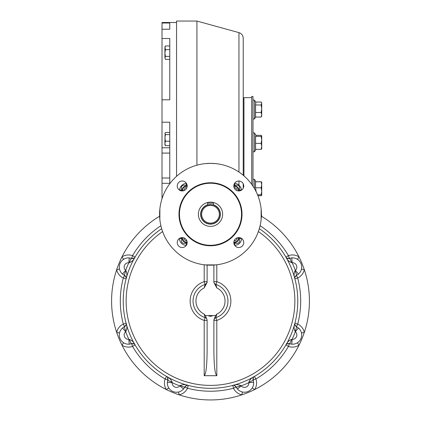 <?xml version="1.0" encoding="UTF-8"?>
<svg xmlns="http://www.w3.org/2000/svg" width="421" height="421" viewBox="0 0 421 421"><rect width="100%" height="100%" fill="white"/><g stroke="black" fill="none" stroke-linecap="round" stroke-linejoin="round"><path stroke-width="0.63" d="M207.653 204.995L210.5 204.569A9.699 9.699 0 0 0 202.101 219.115A9.699 9.699 0 0 0 218.899 219.115A9.699 9.699 0 0 0 210.5 204.569L212.347 204.748M210.5 205.416A8.846 8.846 0 0 0 202.838 218.688A8.846 8.846 0 0 0 218.162 218.688A8.846 8.846 0 0 0 210.5 205.416M212.552 204.785L213.41 205.016L213.41 203.164L207.59 203.164L207.642 205.001M210.5 202.143A12.12 12.12 0 0 0 200.001 220.325A12.12 12.12 0 0 0 220.999 220.325A12.12 12.12 0 0 0 210.5 202.143M233.881 243.359L237.17 243.359A2.426 2.426 0 0 0 239.591 240.933L239.591 237.644M187.119 185.172L183.83 185.172A2.426 2.426 0 0 0 181.409 187.598L181.409 190.881M239.591 190.881L239.591 187.598A2.426 2.426 0 0 0 237.17 185.172L233.881 185.172M181.409 237.644L181.409 240.933A2.426 2.426 0 0 0 183.83 243.359L187.119 243.359M182.214 181.009A4.968 4.968 0 0 0 177.909 188.466A4.968 4.968 0 0 0 186.519 188.466A4.968 4.968 0 0 0 182.214 181.009M243.754 185.982A4.968 4.968 0 0 0 238.786 181.009A4.968 4.968 0 0 0 233.818 185.982A4.968 4.968 0 0 0 238.786 190.95A4.968 4.968 0 0 0 243.754 185.982M238.786 247.522A4.968 4.968 0 0 0 243.754 242.549A4.968 4.968 0 0 0 238.786 237.581A4.968 4.968 0 0 0 233.818 242.549A4.968 4.968 0 0 0 238.786 247.522M177.246 242.549A4.968 4.968 0 0 0 182.214 247.522A4.968 4.968 0 0 0 187.182 242.549A4.968 4.968 0 0 0 182.214 237.581A4.968 4.968 0 0 0 177.246 242.549M178.983 214.263A31.517 31.517 0 0 1 226.256 186.971A31.517 31.517 0 0 1 226.256 241.559A31.517 31.517 0 0 1 178.983 214.263M215.836 163.632L210.5 163.353A50.909 50.909 0 0 0 166.411 239.723A50.909 50.909 0 0 0 254.589 239.723A50.909 50.909 0 0 0 210.5 163.353L205.164 163.632M205.164 264.898L215.836 264.898M159.869 208.932L159.869 219.599M261.131 219.599L261.131 208.932M162.011 23.018L169.774 23.018L169.774 29.228L162.011 29.228L162.011 22.502L176.557 22.502M162.011 198.744L162.011 29.228M169.774 29.228L169.774 28.386M169.774 183.719L169.774 122.201L162.011 122.201M162.011 38.506L169.774 38.506L169.774 99.803L162.011 99.803M237.023 237.902L237.233 238.265L235.834 240.691L234.176 240.691M233.818 242.575A4.363 4.363 0 0 0 238.807 237.581M233.839 242.086A3.878 3.878 0 0 0 238.323 237.602M186.861 240.786L186.498 240.996L184.077 239.596L184.077 237.944M182.193 237.581A4.363 4.363 0 0 0 187.182 242.575M182.677 237.602A3.878 3.878 0 0 0 187.161 242.086M183.977 190.629L183.766 190.266L185.166 187.84L186.824 187.84M187.182 185.956A4.363 4.363 0 0 0 182.193 190.95M187.161 186.445A3.878 3.878 0 0 0 182.677 190.929M234.139 187.74L234.502 187.534L236.923 188.934L236.923 190.587M238.807 190.95A4.363 4.363 0 0 0 233.818 185.956M238.323 190.929A3.878 3.878 0 0 0 233.839 186.445M169.774 132.468L165.442 132.468L165.106 132.915L164.921 133.541L165.442 134.609L164.921 137.904L165.442 141.198L164.921 143.419L164.921 140.204M165.106 132.915L164.921 144.871L165.442 145.64L169.774 145.64M164.921 143.419L165.442 145.64M165.442 134.609L169.774 134.609M165.442 141.198L169.774 141.198M164.921 47.81L165.442 45.952L164.921 46.842L165.442 49.667L164.921 53.02L164.921 47.447M164.921 53.02L165.442 56.377L164.921 57.866L164.921 52.293M165.316 59.156L164.921 57.866L165.442 59.361L169.774 59.361M165.442 45.952L169.774 45.952M165.442 49.667L169.774 49.667M165.442 56.377L169.774 56.377M261.136 136.372L261.72 135.862L261.72 146.361L261.136 143.372L261.72 139.872L261.136 136.372L255.568 136.372L256.105 135.741L254.495 132.894L254.495 151.802L252.995 151.802M255.568 136.372L255.568 149.344L261.136 149.344L261.72 146.361L261.72 148.892L261.136 149.344M261.72 138.335L261.72 135.799L261.136 135.346L255.884 135.346M261.136 143.372L255.568 143.372M261.136 104.976L261.72 103.513L261.72 108.723L261.136 104.976L255.568 104.976L255.826 102.445L254.495 100.093L254.495 119.001L252.995 119.001M255.568 104.976L255.568 117.043L261.136 117.043L261.72 114.759L261.136 112.475L261.72 108.723L261.72 116.091L261.136 117.043M261.72 115.58L261.72 114.759M261.399 102.445L261.72 103.513L261.136 102.045L255.6 102.045L254.495 100.093L252.995 100.093M261.136 112.475L255.568 112.475M261.42 116.617L261.72 116.091M261.72 110.434L261.72 108.723M261.409 214.699L261.72 216.42L261.42 214.468M255.9 181.767L254.495 179.278L254.495 188.65M261.136 181.767L261.72 182.188L261.72 184.777L261.136 187.787L261.72 191.271L261.72 195.228L261.136 194.755L261.72 191.271L261.72 184.777L261.136 181.767L255.568 181.767L255.568 187.787L256.131 191.687M261.72 195.228L261.136 195.702L257.905 195.702M261.136 194.755L257.526 194.755M261.136 187.787L255.568 187.787M261.688 195.339L261.152 195.697M261.688 182.13L261.136 181.735L255.884 181.735M261.136 195.733L257.92 195.733M251.716 184.377L251.716 96.446L252.995 96.446L252.995 186.224M215.626 315.582L205.374 315.582L207.106 319.86L207.106 351.656C206.932 366.238 205.958 374.253 204.196 375.706L216.804 375.706C215.042 374.253 214.068 366.238 213.894 351.656L213.894 319.855L215.626 315.582L216.804 314.145L215.905 317.634A2.91 2.91 0 0 0 213.894 320.402A2.91 2.91 0 0 1 213.905 320.123M214.115 319.292A2.91 2.91 0 0 0 213.994 319.639M204.196 375.706L204.196 320.402L207.106 320.402A2.91 2.91 0 0 0 205.095 317.634L204.196 314.145A14.546 14.546 0 0 1 204.196 287.927L205.095 284.438A2.91 2.91 0 0 0 207.106 281.67L207.106 282.554L207.106 281.681A2.91 2.91 0 0 1 207.095 281.949M205.374 315.582L204.196 314.145M215.905 284.438A17.456 17.456 0 0 1 215.905 317.634A17.456 17.456 0 0 0 215.905 284.438L216.804 281.67L213.894 281.67A2.91 2.91 0 0 1 213.894 281.67A2.91 2.91 0 0 0 215.905 284.438L216.804 287.927A14.546 14.546 0 0 1 216.804 314.145M213.894 265.062L213.894 282.496L216.804 287.927M206.885 282.786A2.91 2.91 0 0 0 207.006 282.433M207.106 282.475L204.196 287.927M207.106 265.062L207.106 282.496M210.5 315.582C208.063 315.692 208.063 315.924 210.505 316.276C212.937 315.924 212.937 315.692 210.5 315.582M124.842 326.522A2.91 2.91 0 0 0 125.269 326.196M125.811 325.528A2.91 2.91 0 0 0 126.021 325.08M126.1 324.854A2.91 2.91 0 0 0 126.211 324.054M126.116 323.312L126.121 323.333A2.91 2.91 0 0 0 126.116 323.312L123.3 324.054L124.553 326.68A4.847 0.695 64.5 0 0 125.984 331.29C127.131 328.733 127.179 326.07 126.116 323.312C126.653 324.249 126.137 325.37 124.553 326.68L126.142 324.691M129.81 344.115A9.215 9.215 0 0 1 122.985 327.633M124.027 326.954A9.215 9.215 0 0 1 124.5 326.707M119.401 333.716L119.527 333.011L116.685 332.385A98.914 98.914 0 0 1 159.627 216.21M167.421 381.726A9.215 9.215 0 0 0 168.779 387.973L166.332 389.541A98.914 98.914 0 0 1 116.685 332.385A12.12 12.12 0 0 1 123.3 324.054A90.183 90.183 0 0 1 123.3 278.018A12.12 12.12 0 0 1 116.685 269.687L119.527 269.061A9.215 9.215 0 0 0 122.985 274.445M121.464 340.91L122.432 341.899L121.464 340.91M237.097 388.551A9.215 9.215 0 0 0 242.475 392.009L241.849 394.851A98.914 98.914 0 0 1 166.332 389.541A12.12 12.12 0 0 1 165.116 378.974A90.183 90.183 0 0 1 132.568 346.42L131.594 343.678C133.641 343.489 134.799 343.915 135.078 344.957A2.91 2.91 0 0 1 135.078 344.957L132.568 346.42A12.12 12.12 0 0 1 121.995 345.209L123.564 342.757L122.995 342.362M131.536 343.699A9.215 9.215 0 0 1 131.026 343.857M131.91 343.583A2.91 2.91 0 0 1 132.441 343.515M132.783 343.52A2.91 2.91 0 0 1 133.057 343.552M133.294 343.604A2.91 2.91 0 0 1 133.762 343.768M133.978 343.878A2.91 2.91 0 0 1 134.62 344.362M167.953 379.626A2.91 2.91 0 0 0 168.021 379.095M168.016 378.753A2.91 2.91 0 0 0 167.984 378.484M167.932 378.242A2.91 2.91 0 0 0 167.769 377.774M167.658 377.558A2.91 2.91 0 0 0 167.174 376.916M166.6 376.469L166.579 376.458A2.91 2.91 0 0 0 166.579 376.458L165.116 378.974L167.858 379.942A4.847 0.695 19.5 0 0 172.131 382.189C171.136 379.568 169.284 377.658 166.579 376.458C167.626 376.737 168.053 377.9 167.858 379.942L167.574 377.416M167.679 380.51A9.215 9.215 0 0 1 167.837 380M168.779 387.973L169.631 389.099M175.736 392.188L177.12 392.209L175.736 392.193M291.19 344.115A9.215 9.215 0 0 0 297.437 342.757L299.005 345.209A98.914 98.914 0 0 1 241.849 394.851A12.12 12.12 0 0 1 233.518 388.236A90.183 90.183 0 0 1 187.482 388.236L184.856 386.983C186.166 385.404 187.292 384.883 188.224 385.425A2.91 2.91 0 0 1 188.224 385.425L187.482 388.236A12.12 12.12 0 0 1 179.151 394.851L178.525 392.009L177.841 392.135M184.83 387.036A9.215 9.215 0 0 1 184.582 387.515M183.903 388.551A9.215 9.215 0 0 1 183.535 389.015L179.856 385.857L180.246 385.552C182.803 384.405 185.466 384.362 188.224 385.425L188.208 385.42M185.014 386.694A2.91 2.91 0 0 1 185.34 386.267M186.008 385.731A2.91 2.91 0 0 1 186.456 385.515M186.682 385.441A2.91 2.91 0 0 1 187.482 385.326M235.986 386.694A2.91 2.91 0 0 0 235.66 386.267M234.992 385.731A2.91 2.91 0 0 0 234.544 385.515M234.318 385.441A2.91 2.91 0 0 0 233.518 385.326M232.776 385.42A2.91 2.91 0 0 0 232.776 385.425L233.518 388.236L236.144 386.983A4.847 0.695 -25.5 0 0 240.754 385.552C238.197 384.405 235.534 384.362 232.776 385.425L232.776 385.425C233.708 384.883 234.834 385.404 236.144 386.983L234.155 385.399M236.418 387.515A9.215 9.215 0 0 1 236.17 387.036M242.475 392.009L243.18 392.135M250.374 390.078L251.363 389.109L250.374 390.072M298.015 274.445A9.215 9.215 0 0 0 301.473 269.061L304.315 269.687A98.914 98.914 0 0 1 299.005 345.209A12.12 12.12 0 0 1 288.432 346.42A90.183 90.183 0 0 1 255.884 378.974L253.142 379.942C252.947 377.9 253.374 376.737 254.421 376.458A2.91 2.91 0 0 1 254.421 376.458L255.884 378.974A12.12 12.12 0 0 1 254.668 389.541L252.221 387.973A9.215 9.215 0 0 0 253.579 381.726M253.163 380A9.215 9.215 0 0 1 253.321 380.51M253.047 379.626A2.91 2.91 0 0 1 252.979 379.095M252.984 378.753A2.91 2.91 0 0 1 253.016 378.484M253.068 378.242A2.91 2.91 0 0 1 253.231 377.774M253.342 377.558A2.91 2.91 0 0 1 253.826 376.916M289.09 343.583A2.91 2.91 0 0 0 288.559 343.515M288.217 343.52A2.91 2.91 0 0 0 287.943 343.552M287.706 343.604A2.91 2.91 0 0 0 287.238 343.768M287.022 343.878A2.91 2.91 0 0 0 286.38 344.362M285.922 344.952A2.91 2.91 0 0 0 285.922 344.957L288.432 346.42L289.406 343.678A4.847 0.695 -70.5 0 0 291.653 339.405C289.032 340.405 287.122 342.252 285.922 344.957L285.922 344.957C286.201 343.915 287.359 343.489 289.406 343.678L286.88 343.962M289.974 343.857A9.215 9.215 0 0 1 289.464 343.699M297.437 342.757L298.026 342.347M300.699 339.147L301.078 338.284M260.104 225.719A90.183 90.183 0 0 1 288.432 255.652L289.406 258.394C287.359 258.589 286.201 258.162 285.922 257.115A2.91 2.91 0 0 1 285.922 257.115L288.432 255.652A12.12 12.12 0 0 1 299.005 256.868A98.914 98.914 0 0 1 304.315 269.687A98.914 98.914 0 0 0 261.373 216.21A98.914 98.914 0 0 1 304.315 269.687A12.12 12.12 0 0 1 297.7 278.018A90.183 90.183 0 0 1 297.7 324.054L296.447 326.68C294.863 325.37 294.347 324.249 294.884 323.312L294.879 323.333A2.91 2.91 0 0 1 294.884 323.312L297.7 324.054A12.12 12.12 0 0 1 304.315 332.385L301.473 333.011A9.215 9.215 0 0 0 298.015 327.633M296.5 326.707A9.215 9.215 0 0 1 296.973 326.954M296.158 326.522A2.91 2.91 0 0 1 295.731 326.196M295.189 325.528A2.91 2.91 0 0 1 294.979 325.08M294.9 324.854A2.91 2.91 0 0 1 294.789 324.054M296.158 275.555A2.91 2.91 0 0 0 295.731 275.876M295.189 276.544A2.91 2.91 0 0 0 294.979 276.992M294.9 277.218A2.91 2.91 0 0 0 294.789 278.018M294.884 278.76A2.91 2.91 0 0 0 294.884 278.765L297.7 278.018L296.447 275.397A4.847 0.695 -115.5 0 0 296.447 275.392L296.447 275.392A4.847 0.695 -115.5 0 0 295.016 270.782C293.869 273.345 293.821 276.002 294.884 278.765L294.884 278.765C294.347 277.828 294.863 276.702 296.447 275.397L294.858 277.381M296.973 275.118A9.215 9.215 0 0 1 296.5 275.366M301.473 269.061L301.599 268.356M301.652 266.272L301.425 264.904M301.226 264.204L300.889 263.325M299.536 261.167L298.568 260.173L299.536 261.162M304.315 269.687A98.914 98.914 0 0 0 299.005 256.868L297.437 259.32A9.215 9.215 0 0 0 291.19 257.957M289.464 258.378A9.215 9.215 0 0 1 289.974 258.215M289.09 258.489A2.91 2.91 0 0 1 288.559 258.562M288.217 258.552A2.91 2.91 0 0 1 287.943 258.52M287.706 258.468A2.91 2.91 0 0 1 287.238 258.305M287.022 258.199A2.91 2.91 0 0 1 286.38 257.71M131.91 258.489A2.91 2.91 0 0 0 132.441 258.562M132.783 258.552A2.91 2.91 0 0 0 133.057 258.52M133.294 258.468A2.91 2.91 0 0 0 133.762 258.305M133.978 258.199A2.91 2.91 0 0 0 134.62 257.71M135.067 257.136L135.078 257.115A2.91 2.91 0 0 0 135.078 257.115L132.568 255.652L131.594 258.394A4.847 0.695 109.5 0 0 129.347 262.667C131.968 261.673 133.878 259.82 135.078 257.115C134.799 258.162 133.641 258.589 131.594 258.394L134.12 258.11M122.437 260.167L123.564 259.32L121.995 256.868A12.12 12.12 0 0 1 132.568 255.652A90.183 90.183 0 0 1 160.896 225.719M121.464 261.162L120.653 262.294M119.348 266.272L119.327 267.656L119.348 266.272M124.5 275.366A9.215 9.215 0 0 1 124.027 275.118M124.842 275.555A2.91 2.91 0 0 1 125.269 275.876M125.811 276.544A2.91 2.91 0 0 1 126.021 276.992M126.1 277.218A2.91 2.91 0 0 1 126.211 278.018M126.116 278.76A2.91 2.91 0 0 1 126.116 278.765L123.3 278.018L124.553 275.397A4.847 0.695 -64.5 0 1 124.553 275.392L124.553 275.392A4.847 0.695 -64.5 0 1 125.984 270.782C127.131 273.345 127.179 276.002 126.116 278.765L126.121 278.744C126.653 277.828 126.137 276.702 124.553 275.397L122.522 274.071L125.679 270.393L125.984 270.782M126.142 277.381L124.553 275.392L122.522 274.071A9.215 9.215 0 0 1 129.221 257.894L128.852 262.73L129.347 262.667M129.221 257.894L131.594 258.394L129.221 257.894M122.522 328.001L124.553 326.68L122.522 328.001L125.679 331.68L125.984 331.29M129.347 339.405A4.847 0.695 -109.5 0 0 131.594 343.678L129.221 344.178L128.852 339.342L129.347 339.405C131.968 340.405 133.878 342.252 135.078 344.957L135.067 344.941M180.246 385.552A4.847 0.695 -154.5 0 0 184.856 386.983L183.535 389.015A9.215 9.215 0 0 1 167.358 382.315L172.194 382.684L172.131 382.189M167.358 382.315L167.858 379.942L167.358 382.315M253.426 377.416L253.142 379.942L253.642 382.315L248.806 382.684L248.869 382.189A4.847 0.695 160.5 0 0 253.142 379.942L253.642 382.315A9.215 9.215 0 0 1 237.465 389.015L241.144 385.857L240.754 385.552M237.465 389.015L236.144 386.983L237.465 389.015M248.869 382.189C249.864 379.568 251.716 377.658 254.421 376.458L254.4 376.469M294.858 324.691L296.447 326.68L298.478 328.001L295.321 331.68L295.016 331.29A4.847 0.695 115.5 0 0 296.447 326.68L298.478 328.001A9.215 9.215 0 0 1 291.779 344.178L292.148 339.342L291.653 339.405M291.779 344.178L289.406 343.678L291.779 344.178M295.016 331.29C293.869 328.733 293.821 326.07 294.884 323.312M286.88 258.11L289.406 258.394L291.779 257.894L292.148 262.73L291.653 262.667A4.847 0.695 70.5 0 0 289.406 258.394L291.779 257.894A9.215 9.215 0 0 1 298.478 274.071L295.321 270.393L295.016 270.782M298.478 274.071L296.447 275.397L298.478 274.071M291.653 262.667C289.032 261.673 287.122 259.82 285.922 257.115L285.933 257.136M181.409 190.024L179.53 190.029A7.757 7.757 0 0 0 179.514 190.15A7.757 7.757 0 0 1 186.266 183.293L186.256 185.172M234.744 185.172L234.734 183.293A7.757 7.757 0 0 0 234.613 183.277A7.757 7.757 0 0 1 241.47 190.029L239.591 190.024M207.106 320.397A2.91 2.91 0 0 0 205.095 317.634A17.456 17.456 0 0 1 205.095 284.438L204.196 281.67L204.196 264.783M259.325 228.692A87.279 87.279 0 0 1 276.029 358.681A87.279 87.279 0 0 1 144.971 358.681A87.279 87.279 0 0 1 161.675 228.692M304.315 332.385A98.914 98.914 0 0 1 299.005 345.209A98.914 98.914 0 0 0 304.315 332.385A98.914 98.914 0 0 1 299.005 345.209M254.668 389.541A98.914 98.914 0 0 1 241.849 394.851A98.914 98.914 0 0 0 254.668 389.541A98.914 98.914 0 0 1 241.849 394.851M179.151 394.851A98.914 98.914 0 0 1 166.332 389.541A98.914 98.914 0 0 0 179.151 394.851A98.914 98.914 0 0 1 166.332 389.541M121.995 345.209A98.914 98.914 0 0 1 116.685 332.385A98.914 98.914 0 0 0 121.995 345.209A98.914 98.914 0 0 1 116.685 332.385M116.685 269.687A98.914 98.914 0 0 1 121.995 256.868A98.914 98.914 0 0 0 116.685 269.687A98.914 98.914 0 0 1 121.995 256.868M251.716 97.661L243.954 97.661L243.954 175.889M243.227 188.208L243.227 183.751M243.227 175.268L243.227 38.237C243.059 35.406 241.633 33.538 238.954 32.627L238.954 172.047M176.557 176.32L176.557 21.05L196.923 21.05L196.923 165.195M207.59 204.811A9.893 9.893 0 0 0 202.469 220.036A9.893 9.893 0 0 0 218.531 220.036A9.893 9.893 0 0 0 213.41 204.811M210.5 245.296A31.033 31.033 0 0 1 183.624 198.749A31.033 31.033 0 0 1 237.376 198.749A31.033 31.033 0 0 1 210.5 245.296M169.774 183.309L162.011 183.309M169.774 177.999L162.011 177.999M169.774 153.081L162.011 153.081M169.774 147.771L162.011 147.771M216.804 264.783L216.804 281.67A20.366 20.366 0 0 1 216.804 320.402L213.894 320.402A2.91 2.91 0 0 1 215.905 317.634L216.804 320.402L216.804 375.706M205.095 317.634L204.196 320.402A20.366 20.366 0 0 1 204.196 281.67L207.106 281.67A2.91 2.91 0 0 1 205.095 284.438L206.548 283.386L207.106 281.681M234.644 245.296L234.744 243.359M125.679 270.393A4.363 4.363 0 0 1 128.852 262.73A90.183 90.183 0 0 0 125.679 270.393M128.852 339.342A4.363 4.363 0 0 1 125.679 331.68A90.183 90.183 0 0 0 128.852 339.342M179.856 385.857A4.363 4.363 0 0 1 172.194 382.684A90.183 90.183 0 0 0 179.856 385.857M248.806 382.684A4.363 4.363 0 0 1 241.144 385.857A90.183 90.183 0 0 0 248.806 382.684M295.321 331.68A4.363 4.363 0 0 1 292.148 339.342A90.183 90.183 0 0 0 295.321 331.68M292.148 262.73A4.363 4.363 0 0 1 295.321 270.393A90.183 90.183 0 0 0 292.148 262.73M179.467 238.407L181.409 238.507M186.256 243.359L186.256 245.296A6.789 6.789 0 0 1 179.467 238.507M239.591 238.507L241.533 238.507A6.789 6.789 0 0 1 234.744 245.296M258.378 231.571A84.368 84.368 0 0 1 273.661 356.966A84.368 84.368 0 0 1 147.339 356.966A84.368 84.368 0 0 1 162.622 231.571M238.954 181.014L238.954 185.219M255.884 149.344L254.495 151.802M254.495 132.894L252.995 132.894M255.6 117.043L254.495 119.001L255.6 117.043M261.72 102.998L261.42 102.477M254.495 179.278L252.995 179.278M215.905 317.634L214.452 318.692L213.894 320.397M119.774 337.874L120.001 338.484M169.189 388.562L169.626 389.093M172.394 391.235L173.031 391.53M247.338 391.767L247.948 391.541M251.821 388.546L252.216 387.978M301.599 333.695L301.473 333.016M301.652 266.267L301.425 264.888M298.01 259.715L297.442 259.32M122.974 259.731L122.443 260.162M121.459 261.167L120.648 262.304M120.301 262.93L120.006 263.567M119.401 268.377L119.527 269.061M134.12 343.962L131.594 343.678L129.221 344.178M186.845 385.399L184.856 386.983L183.535 389.015M243.954 99.198L243.227 98.777M238.954 32.627L196.923 21.05"/></g></svg>
